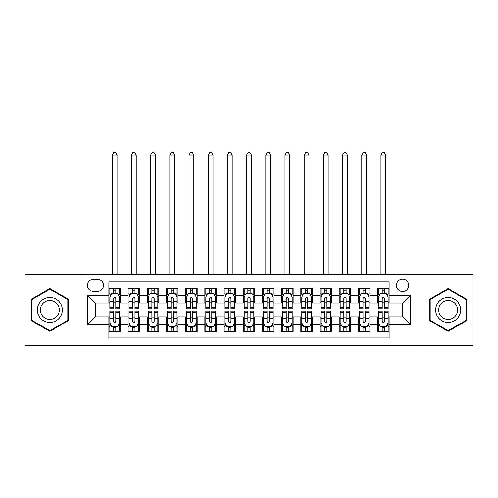 <?xml version="1.0" encoding="UTF-8"?>
<svg xmlns="http://www.w3.org/2000/svg" width="498" height="498" viewBox="0 0 498 498"><rect width="100%" height="100%" fill="white"/><g stroke="black" fill="none" stroke-linecap="round" stroke-linejoin="round"><path stroke-width="0.75" d="M402.558 279.235A6.144 6.144 0 0 0 396.414 285.373A6.144 6.144 0 0 0 402.558 291.517A6.144 6.144 0 0 0 408.702 285.373A6.144 6.144 0 0 0 402.558 279.235M417.915 345.456L473.1 345.456L473.1 274.435L417.915 274.435L417.915 345.456L80.085 345.456L80.085 274.435L24.9 274.435L24.9 345.456L80.085 345.456M389.125 288.348L377.609 288.348L377.609 295.358L369.927 295.358L369.927 303.033L377.609 303.033L377.609 295.358M369.927 295.358L369.927 288.348L358.411 288.348L358.411 295.358L350.735 295.358L350.735 303.033L358.411 303.033L358.411 295.358M350.735 295.358L350.735 288.348L339.219 288.348L339.219 295.358L331.537 295.358L331.537 303.033L339.219 303.033L339.219 295.358M331.537 295.358L331.537 288.348L320.021 288.348L320.021 295.358L312.346 295.358L312.346 303.033L320.021 303.033L320.021 295.358M312.346 295.358L312.346 288.348L300.823 288.348L300.823 295.358L293.148 295.358L293.148 303.033L300.823 303.033L300.823 295.358M293.148 295.358L293.148 288.348L281.631 288.348L281.631 295.358L273.956 295.358L273.956 303.033L281.631 303.033L281.631 295.358M273.956 295.358L273.956 288.348L262.434 288.348L262.434 295.358L254.758 295.358L254.758 303.033L262.434 303.033L262.434 295.358M254.758 295.358L254.758 288.348L243.242 288.348L243.242 295.358L235.566 295.358L235.566 303.033L243.242 303.033L243.242 295.358M235.566 295.358L235.566 288.348L224.044 288.348L224.044 295.358L216.369 295.358L216.369 303.033L224.044 303.033L224.044 295.358M216.369 295.358L216.369 288.348L204.852 288.348L204.852 295.358L197.177 295.358L197.177 303.033L204.852 303.033L204.852 295.358M197.177 295.358L197.177 288.348L185.654 288.348L185.654 295.358L177.979 295.358L177.979 303.033L185.654 303.033L185.654 295.358M177.979 295.358L177.979 288.348L166.463 288.348L166.463 295.358L158.781 295.358L158.781 303.033L166.463 303.033L166.463 295.358M158.781 295.358L158.781 288.348L147.265 288.348L147.265 295.358L139.589 295.358L139.589 303.033L147.265 303.033L147.265 295.358M139.589 295.358L139.589 288.348L128.073 288.348L128.073 303.033L120.392 303.033L120.392 288.348L108.875 288.348M108.875 331.537L120.392 331.537L120.392 316.853L128.073 316.853L128.073 331.537L139.589 331.537L139.589 316.853L147.265 316.853L147.265 324.534L139.589 324.534M147.265 324.534L147.265 331.537L158.781 331.537L158.781 316.853L166.463 316.853L166.463 324.534L158.781 324.534M166.463 324.534L166.463 331.537L177.979 331.537L177.979 316.853L185.654 316.853L185.654 324.534L177.979 324.534M185.654 324.534L185.654 331.537L197.177 331.537L197.177 316.853L204.852 316.853L204.852 324.534L197.177 324.534M204.852 324.534L204.852 331.537L216.369 331.537L216.369 316.853L224.044 316.853L224.044 324.534L216.369 324.534M224.044 324.534L224.044 331.537L235.566 331.537L235.566 316.853L243.242 316.853L243.242 324.534L235.566 324.534M243.242 324.534L243.242 331.537L254.758 331.537L254.758 316.853L262.434 316.853L262.434 324.534L254.758 324.534M262.434 324.534L262.434 331.537L273.956 331.537L273.956 316.853L281.631 316.853L281.631 324.534L273.956 324.534M281.631 324.534L281.631 331.537L293.148 331.537L293.148 316.853L300.823 316.853L300.823 324.534L293.148 324.534M300.823 324.534L300.823 331.537L312.346 331.537L312.346 316.853L320.021 316.853L320.021 324.534L312.346 324.534M320.021 324.534L320.021 331.537L331.537 331.537L331.537 316.853L339.219 316.853L339.219 324.534L331.537 324.534M339.219 324.534L339.219 331.537L350.735 331.537L350.735 316.853L358.411 316.853L358.411 324.534L350.735 324.534M358.411 324.534L358.411 331.537L369.927 331.537L369.927 316.853L377.609 316.853L377.609 324.534L369.927 324.534M93.331 291.324L97.552 291.324A5.951 5.951 0 0 0 103.503 285.373A5.951 5.951 0 0 0 97.552 279.422L93.331 279.422A5.951 5.951 0 0 0 87.38 285.373A5.951 5.951 0 0 0 93.331 291.324M417.915 274.435L80.085 274.435M389.125 295.358L389.125 281.918L108.875 281.918L108.875 303.033L95.442 303.033L95.442 316.853L108.875 316.853L108.875 337.968L389.125 337.968L389.125 316.853L402.558 316.853L402.558 303.033L389.125 303.033L389.125 295.358L410.234 295.358L410.234 324.534L389.125 324.534M108.875 324.534L87.766 324.534L87.766 295.358L108.875 295.358M377.609 324.534L377.609 331.537L389.125 331.537M108.875 293.148L109.84 293.148M113.482 293.148L115.785 293.148M119.433 293.148L120.392 293.148M108.875 302.84L109.84 302.84M113.482 302.84L115.785 302.84M119.433 302.84L120.392 302.84M108.875 317.045L109.84 317.045M113.482 317.045L115.785 317.045M119.433 317.045L120.392 317.045M108.875 326.738L109.84 326.738M113.482 326.738L115.785 326.738M119.433 326.738L120.392 326.738M128.073 302.84L129.032 302.84M132.68 302.84L134.983 302.84M138.631 302.84L139.589 302.84M128.073 293.148L129.032 293.148M132.68 293.148L134.983 293.148M138.631 293.148L139.589 293.148M128.073 317.045L129.032 317.045M132.68 317.045L134.983 317.045M138.631 317.045L139.589 317.045M128.073 326.738L129.032 326.738M132.68 326.738L134.983 326.738M138.631 326.738L139.589 326.738M147.265 317.045L148.23 317.045M151.871 317.045L154.175 317.045M157.822 317.045L158.781 317.045M147.265 326.738L148.23 326.738M151.871 326.738L154.175 326.738M157.822 326.738L158.781 326.738M147.265 293.148L148.23 293.148M151.871 293.148L154.175 293.148M157.822 293.148L158.781 293.148M147.265 302.84L148.23 302.84M151.871 302.84L154.175 302.84M157.822 302.84L158.781 302.84M166.463 317.045L167.421 317.045M171.069 317.045L173.372 317.045M177.02 317.045L177.979 317.045M166.463 326.738L167.421 326.738M171.069 326.738L173.372 326.738M177.02 326.738L177.979 326.738M166.463 293.148L167.421 293.148M171.069 293.148L173.372 293.148M177.02 293.148L177.979 293.148M166.463 302.84L167.421 302.84M171.069 302.84L173.372 302.84M177.02 302.84L177.979 302.84M185.654 317.045L186.619 317.045M190.261 317.045L192.564 317.045M196.212 317.045L197.177 317.045M185.654 326.738L186.619 326.738M190.261 326.738L192.564 326.738M196.212 326.738L197.177 326.738M185.654 293.148L186.619 293.148M190.261 293.148L192.564 293.148M196.212 293.148L197.177 293.148M185.654 302.84L186.619 302.84M190.261 302.84L192.564 302.84M196.212 302.84L197.177 302.84M204.852 317.045L205.811 317.045M209.459 317.045L211.762 317.045M215.41 317.045L216.369 317.045M204.852 326.738L205.811 326.738M209.459 326.738L211.762 326.738M215.41 326.738L216.369 326.738M204.852 293.148L205.811 293.148M209.459 293.148L211.762 293.148M215.41 293.148L216.369 293.148M204.852 302.84L205.811 302.84M209.459 302.84L211.762 302.84M215.41 302.84L216.369 302.84M224.044 317.045L225.009 317.045M228.65 317.045L230.954 317.045M234.602 317.045L235.566 317.045M224.044 326.738L225.009 326.738M228.65 326.738L230.954 326.738M234.602 326.738L235.566 326.738M224.044 293.148L225.009 293.148M228.65 293.148L230.954 293.148M234.602 293.148L235.566 293.148M224.044 302.84L225.009 302.84M228.65 302.84L230.954 302.84M234.602 302.84L235.566 302.84M243.242 317.045L244.201 317.045M247.848 317.045L250.152 317.045M253.799 317.045L254.758 317.045M243.242 326.738L244.201 326.738M247.848 326.738L250.152 326.738M253.799 326.738L254.758 326.738M243.242 293.148L244.201 293.148M247.848 293.148L250.152 293.148M253.799 293.148L254.758 293.148M243.242 302.84L244.201 302.84M247.848 302.84L250.152 302.84M253.799 302.84L254.758 302.84M262.434 317.045L263.398 317.045M267.046 317.045L269.35 317.045M272.991 317.045L273.956 317.045M262.434 326.738L263.398 326.738M267.046 326.738L269.35 326.738M272.991 326.738L273.956 326.738M262.434 293.148L263.398 293.148M267.046 293.148L269.35 293.148M272.991 293.148L273.956 293.148M262.434 302.84L263.398 302.84M267.046 302.84L269.35 302.84M272.991 302.84L273.956 302.84M281.631 317.045L282.59 317.045M286.238 317.045L288.541 317.045M292.189 317.045L293.148 317.045M281.631 326.738L282.59 326.738M286.238 326.738L288.541 326.738M292.189 326.738L293.148 326.738M281.631 293.148L282.59 293.148M286.238 293.148L288.541 293.148M292.189 293.148L293.148 293.148M281.631 302.84L282.59 302.84M286.238 302.84L288.541 302.84M292.189 302.84L293.148 302.84M300.823 317.045L301.788 317.045M305.436 317.045L307.739 317.045M311.381 317.045L312.346 317.045M300.823 326.738L301.788 326.738M305.436 326.738L307.739 326.738M311.381 326.738L312.346 326.738M300.823 293.148L301.788 293.148M305.436 293.148L307.739 293.148M311.381 293.148L312.346 293.148M300.823 302.84L301.788 302.84M305.436 302.84L307.739 302.84M311.381 302.84L312.346 302.84M320.021 317.045L320.98 317.045M324.628 317.045L326.931 317.045M330.579 317.045L331.537 317.045M320.021 326.738L320.98 326.738M324.628 326.738L326.931 326.738M330.579 326.738L331.537 326.738M320.021 293.148L320.98 293.148M324.628 293.148L326.931 293.148M330.579 293.148L331.537 293.148M320.021 302.84L320.98 302.84M324.628 302.84L326.931 302.84M330.579 302.84L331.537 302.84M339.219 317.045L340.178 317.045M343.825 317.045L346.129 317.045M349.77 317.045L350.735 317.045M339.219 326.738L340.178 326.738M343.825 326.738L346.129 326.738M349.77 326.738L350.735 326.738M339.219 293.148L340.178 293.148M343.825 293.148L346.129 293.148M349.77 293.148L350.735 293.148M339.219 302.84L340.178 302.84M343.825 302.84L346.129 302.84M349.77 302.84L350.735 302.84M358.411 317.045L359.369 317.045M363.017 317.045L365.32 317.045M368.968 317.045L369.927 317.045M358.411 326.738L359.369 326.738M363.017 326.738L365.32 326.738M368.968 326.738L369.927 326.738M358.411 293.148L359.369 293.148M363.017 293.148L365.32 293.148M368.968 293.148L369.927 293.148M358.411 302.84L359.369 302.84M363.017 302.84L365.32 302.84M368.968 302.84L369.927 302.84M377.609 317.045L378.567 317.045M382.215 317.045L384.518 317.045M388.16 317.045L389.125 317.045M377.609 326.738L378.567 326.738M382.215 326.738L384.518 326.738M388.16 326.738L389.125 326.738M377.609 293.148L378.567 293.148M382.215 293.148L384.518 293.148M388.16 293.148L389.125 293.148M377.609 302.84L378.567 302.84M382.215 302.84L384.518 302.84M388.16 302.84L389.125 302.84M95.442 303.033L87.766 295.358M95.442 316.853L87.766 324.534M410.234 295.358L402.558 303.033M410.234 324.534L402.558 316.853M49.856 331.332L68.375 320.637L68.375 299.248L49.856 288.554L31.33 299.248L31.33 320.637L49.856 331.332M466.67 299.248L448.144 288.554L429.625 299.248L429.625 320.637L448.144 331.332L466.67 320.637L466.67 299.248M115.785 288.348L115.785 293.241L115.785 290.844L113.482 290.844M119.433 307.229L115.785 307.229L115.785 308.791L119.433 308.791L119.433 297.082L117.516 293.241L111.757 293.241L109.84 297.082L109.84 308.791L113.482 308.791L113.482 307.229L109.84 307.229M111.228 294.299L109.84 294.299L109.84 288.348M109.84 294.337L109.84 290.844M119.433 294.337L119.433 290.844M118.045 294.299L119.433 294.299L119.433 288.348M113.482 293.241L113.482 288.348M115.785 307.229L115.785 298.52C115.019 297.045 114.254 297.045 113.482 298.52L113.482 305M109.84 301.533L113.482 301.533L113.482 307.229M117.036 274.435L117.036 155.04L112.237 155.04L112.237 274.435M112.237 155.04L113.675 152.544L115.598 152.544L117.036 155.04M113.482 329.041L115.785 329.041M109.84 312.657L113.482 312.657L113.482 311.094L109.84 311.094L109.84 322.804L111.757 326.644L117.516 326.644L119.433 322.804L119.433 311.094L115.785 311.094L115.785 312.657L119.433 312.657M119.433 322.804L119.433 331.537M109.84 322.804L109.84 331.537M115.785 326.644L115.785 331.537M113.482 331.537L113.482 326.644M113.482 312.657L113.482 321.366C114.254 322.841 115.019 322.841 115.785 321.366L115.785 312.657M49.856 297.468A12.475 12.475 0 0 0 37.375 309.943A12.475 12.475 0 0 0 49.856 322.418A12.475 12.475 0 0 0 62.331 309.943A12.475 12.475 0 0 0 49.856 297.468M49.856 300.499A9.443 9.443 0 0 0 40.406 309.943A9.443 9.443 0 0 0 49.856 319.392A9.443 9.443 0 0 0 59.299 309.943A9.443 9.443 0 0 0 49.856 300.499M67.803 320.307L49.856 330.666L31.903 320.307L31.903 299.584L49.856 289.22L67.803 299.584L67.803 320.307M437.344 303.705A12.475 12.475 0 0 0 441.907 320.749A12.475 12.475 0 0 0 458.951 316.18A12.475 12.475 0 0 0 454.388 299.136A12.475 12.475 0 0 0 437.344 303.705M439.964 305.218A9.443 9.443 0 0 0 443.425 318.122A9.443 9.443 0 0 0 456.33 314.668A9.443 9.443 0 0 0 452.869 301.763A9.443 9.443 0 0 0 439.964 305.218M466.097 299.584L466.097 320.307L448.144 330.666L430.197 320.307L430.197 299.584L448.144 289.22L466.097 299.584M134.983 288.348L134.983 293.241L134.983 290.844L132.68 290.844M138.631 307.229L134.983 307.229L134.983 308.791L138.631 308.791L138.631 297.082L136.707 293.241L130.949 293.241L129.032 297.082L129.032 308.791L132.68 308.791L132.68 307.229L129.032 307.229M130.426 294.299L129.032 294.299L129.032 288.348M129.032 294.337L129.032 290.844M138.631 294.337L138.631 290.844M137.236 294.299L138.631 294.299L138.631 288.348M132.68 293.241L132.68 288.348M134.983 307.229L134.983 298.52C134.217 297.045 133.445 297.045 132.68 298.52L132.68 305M129.032 301.533L132.68 301.533L132.68 307.229M136.228 274.435L136.228 155.04L131.428 155.04L131.428 274.435M131.428 155.04L132.873 152.544L134.79 152.544L136.228 155.04M154.175 288.348L154.175 293.241L154.175 290.844L151.871 290.844M157.822 307.229L154.175 307.229L154.175 308.791L157.822 308.791L157.822 297.082L155.905 293.241L150.147 293.241L148.23 297.082L148.23 308.791L151.871 308.791L151.871 307.229L148.23 307.229M149.618 294.299L148.23 294.299L148.23 288.348M148.23 294.337L148.23 290.844M157.822 294.337L157.822 290.844M156.434 294.299L157.822 294.299L157.822 288.348M151.871 293.241L151.871 288.348M154.175 307.229L154.175 298.52C153.409 297.045 152.643 297.045 151.871 298.52L151.871 305M148.23 301.533L151.871 301.533L151.871 307.229M155.426 274.435L155.426 155.04L150.626 155.04L150.626 274.435M150.626 155.04L152.064 152.544L153.988 152.544L155.426 155.04M173.372 288.348L173.372 293.241L173.372 290.844L171.069 290.844M177.02 307.229L173.372 307.229L173.372 308.791L177.02 308.791L177.02 297.082L175.097 293.241L169.339 293.241L167.421 297.082L167.421 308.791L171.069 308.791L171.069 307.229L167.421 307.229M168.816 294.299L167.421 294.299L167.421 288.348M167.421 294.337L167.421 290.844M177.02 294.337L177.02 290.844M175.626 294.299L177.02 294.299L177.02 288.348M171.069 293.241L171.069 288.348M173.372 307.229L173.372 298.52C172.607 297.045 171.835 297.045 171.069 298.52L171.069 305M167.421 301.533L171.069 301.533L171.069 307.229M174.617 274.435L174.617 155.04L169.824 155.04L169.824 274.435M169.824 155.04L171.262 152.544L173.18 152.544L174.617 155.04M192.564 288.348L192.564 293.241L192.564 290.844L190.261 290.844M196.212 307.229L192.564 307.229L192.564 308.791L196.212 308.791L196.212 297.082L194.295 293.241L188.537 293.241L186.619 297.082L186.619 308.791L190.261 308.791L190.261 307.229L186.619 307.229M188.007 294.299L186.619 294.299L186.619 288.348M186.619 294.337L186.619 290.844M196.212 294.337L196.212 290.844M194.824 294.299L196.212 294.299L196.212 288.348M190.261 293.241L190.261 288.348M192.564 307.229L192.564 298.52C191.798 297.045 191.033 297.045 190.261 298.52L190.261 305M186.619 301.533L190.261 301.533L190.261 307.229M193.815 274.435L193.815 155.04L189.016 155.04L189.016 274.435M189.016 155.04L190.454 152.544L192.377 152.544L193.815 155.04M132.68 329.041L134.983 329.041M129.032 312.657L132.68 312.657L132.68 311.094L129.032 311.094L129.032 322.804L130.949 326.644L136.707 326.644L138.631 322.804L138.631 311.094L134.983 311.094L134.983 312.657L138.631 312.657M138.631 322.804L138.631 331.537M129.032 322.804L129.032 331.537M134.983 326.644L134.983 331.537M132.68 331.537L132.68 326.644M132.68 312.657L132.68 321.366C133.445 322.841 134.211 322.841 134.983 321.366L134.983 312.657M151.871 329.041L154.175 329.041M148.23 312.657L151.871 312.657L151.871 311.094L148.23 311.094L148.23 322.804L150.147 326.644L155.905 326.644L157.822 322.804L157.822 311.094L154.175 311.094L154.175 312.657L157.822 312.657M157.822 322.804L157.822 331.537M148.23 322.804L148.23 331.537M154.175 326.644L154.175 331.537M151.871 331.537L151.871 326.644M151.871 312.657L151.871 321.366C152.643 322.841 153.409 322.841 154.175 321.366L154.175 312.657M171.069 329.041L173.372 329.041M167.421 312.657L171.069 312.657L171.069 311.094L167.421 311.094L167.421 322.804L169.339 326.644L175.097 326.644L177.02 322.804L177.02 311.094L173.372 311.094L173.372 312.657L177.02 312.657M177.02 322.804L177.02 331.537M167.421 322.804L167.421 331.537M173.372 326.644L173.372 331.537M171.069 331.537L171.069 326.644M171.069 312.657L171.069 321.366C171.835 322.841 172.601 322.841 173.372 321.366L173.372 312.657M190.261 329.041L192.564 329.041M186.619 312.657L190.261 312.657L190.261 311.094L186.619 311.094L186.619 322.804L188.537 326.644L194.295 326.644L196.212 322.804L196.212 311.094L192.564 311.094L192.564 312.657L196.212 312.657M196.212 322.804L196.212 331.537M186.619 322.804L186.619 331.537M192.564 326.644L192.564 331.537M190.261 331.537L190.261 326.644M190.261 312.657L190.261 321.366C191.033 322.841 191.798 322.841 192.564 321.366L192.564 312.657M211.762 288.348L211.762 293.241L211.762 290.844L209.459 290.844M215.41 307.229L211.762 307.229L211.762 308.791L215.41 308.791L215.41 297.082L213.493 293.241L207.728 293.241L205.811 297.082L205.811 308.791L209.459 308.791L209.459 307.229L205.811 307.229M207.205 294.299L205.811 294.299L205.811 288.348M205.811 294.337L205.811 290.844M215.41 294.337L215.41 290.844M214.016 294.299L215.41 294.299L215.41 288.348M209.459 293.241L209.459 288.348M211.762 307.229L211.762 298.52C210.996 297.045 210.224 297.045 209.459 298.52L209.459 305M205.811 301.533L209.459 301.533L209.459 307.229M213.007 274.435L213.007 155.04L208.214 155.04L208.214 274.435M208.214 155.04L209.652 152.544L211.569 152.544L213.007 155.04M209.459 329.041L211.762 329.041M205.811 312.657L209.459 312.657L209.459 311.094L205.811 311.094L205.811 322.804L207.728 326.644L213.493 326.644L215.41 322.804L215.41 311.094L211.762 311.094L211.762 312.657L215.41 312.657M215.41 322.804L215.41 331.537M205.811 322.804L205.811 331.537M211.762 326.644L211.762 331.537M209.459 331.537L209.459 326.644M209.459 312.657L209.459 321.366C210.224 322.841 210.99 322.841 211.762 321.366L211.762 312.657M230.954 288.348L230.954 293.241L230.954 290.844L228.65 290.844M234.602 307.229L230.954 307.229L230.954 308.791L234.602 308.791L234.602 297.082L232.684 293.241L226.926 293.241L225.009 297.082L225.009 308.791L228.65 308.791L228.65 307.229L225.009 307.229M226.397 294.299L225.009 294.299L225.009 288.348M225.009 294.337L225.009 290.844M234.602 294.337L234.602 290.844M233.213 294.299L234.602 294.299L234.602 288.348M228.65 293.241L228.65 288.348M230.954 307.229L230.954 298.52C230.188 297.045 229.422 297.045 228.65 298.52L228.65 305M225.009 301.533L228.65 301.533L228.65 307.229M232.205 274.435L232.205 155.04L227.405 155.04L227.405 274.435M227.405 155.04L228.843 152.544L230.767 152.544L232.205 155.04M228.65 329.041L230.954 329.041M225.009 312.657L228.65 312.657L228.65 311.094L225.009 311.094L225.009 322.804L226.926 326.644L232.684 326.644L234.602 322.804L234.602 311.094L230.954 311.094L230.954 312.657L234.602 312.657M234.602 322.804L234.602 331.537M225.009 322.804L225.009 331.537M230.954 326.644L230.954 331.537M228.65 331.537L228.65 326.644M228.65 312.657L228.65 321.366C229.422 322.841 230.188 322.841 230.954 321.366L230.954 312.657M250.152 288.348L250.152 293.241L250.152 290.844L247.848 290.844M253.799 307.229L250.152 307.229L250.152 308.791L253.799 308.791L253.799 297.082L251.882 293.241L246.118 293.241L244.201 297.082L244.201 308.791L247.848 308.791L247.848 307.229L244.201 307.229M245.595 294.299L244.201 294.299L244.201 288.348M244.201 294.337L244.201 290.844M253.799 294.337L253.799 290.844M252.405 294.299L253.799 294.299L253.799 288.348M247.848 293.241L247.848 288.348M250.152 307.229L250.152 298.52C249.386 297.045 248.614 297.045 247.848 298.52L247.848 305M244.201 301.533L247.848 301.533L247.848 307.229M251.397 274.435L251.397 155.04L246.603 155.04L246.603 274.435M246.603 155.04L248.041 152.544L249.959 152.544L251.397 155.04M247.848 329.041L250.152 329.041M244.201 312.657L247.848 312.657L247.848 311.094L244.201 311.094L244.201 322.804L246.118 326.644L251.882 326.644L253.799 322.804L253.799 311.094L250.152 311.094L250.152 312.657L253.799 312.657M253.799 322.804L253.799 331.537M244.201 322.804L244.201 331.537M250.152 326.644L250.152 331.537M247.848 331.537L247.848 326.644M247.848 312.657L247.848 321.366C248.614 322.841 249.386 322.841 250.152 321.366L250.152 312.657M269.35 288.348L269.35 293.241L269.35 290.844L267.046 290.844M272.991 307.229L269.35 307.229L269.35 308.791L272.991 308.791L272.991 297.082L271.074 293.241L265.316 293.241L263.398 297.082L263.398 308.791L267.046 308.791L267.046 307.229L263.398 307.229M264.787 294.299L263.398 294.299L263.398 288.348M263.398 294.337L263.398 290.844M272.991 294.337L272.991 290.844M271.603 294.299L272.991 294.299L272.991 288.348M267.046 293.241L267.046 288.348M269.35 307.229L269.35 298.52C268.578 297.045 267.812 297.045 267.046 298.52L267.046 305M263.398 301.533L267.046 301.533L267.046 307.229M270.595 274.435L270.595 155.04L265.795 155.04L265.795 274.435M265.795 155.04L267.233 152.544L269.157 152.544L270.595 155.04M267.046 329.041L269.35 329.041M263.398 312.657L267.046 312.657L267.046 311.094L263.398 311.094L263.398 322.804L265.316 326.644L271.074 326.644L272.991 322.804L272.991 311.094L269.35 311.094L269.35 312.657L272.991 312.657M272.991 322.804L272.991 331.537M263.398 322.804L263.398 331.537M269.35 326.644L269.35 331.537M267.046 331.537L267.046 326.644M267.046 312.657L267.046 321.366C267.812 322.841 268.578 322.841 269.35 321.366L269.35 312.657M288.541 288.348L288.541 293.241L288.541 290.844L286.238 290.844M292.189 307.229L288.541 307.229L288.541 308.791L292.189 308.791L292.189 297.082L290.272 293.241L284.507 293.241L282.59 297.082L282.59 308.791L286.238 308.791L286.238 307.229L282.59 307.229M283.985 294.299L282.59 294.299L282.59 288.348M282.59 294.337L282.59 290.844M292.189 294.337L292.189 290.844M290.795 294.299L292.189 294.299L292.189 288.348M286.238 293.241L286.238 288.348M288.541 307.229L288.541 298.52C287.776 297.045 287.01 297.045 286.238 298.52L286.238 305M282.59 301.533L286.238 301.533L286.238 307.229M289.786 274.435L289.786 155.04L284.993 155.04L284.993 274.435M284.993 155.04L286.431 152.544L288.348 152.544L289.786 155.04M286.238 329.041L288.541 329.041M282.59 312.657L286.238 312.657L286.238 311.094L282.59 311.094L282.59 322.804L284.507 326.644L290.272 326.644L292.189 322.804L292.189 311.094L288.541 311.094L288.541 312.657L292.189 312.657M292.189 322.804L292.189 331.537M282.59 322.804L282.59 331.537M288.541 326.644L288.541 331.537M286.238 331.537L286.238 326.644M286.238 312.657L286.238 321.366C287.004 322.841 287.776 322.841 288.541 321.366L288.541 312.657M307.739 288.348L307.739 293.241L307.739 290.844L305.436 290.844M311.381 307.229L307.739 307.229L307.739 308.791L311.381 308.791L311.381 297.082L309.463 293.241L303.705 293.241L301.788 297.082L301.788 308.791L305.436 308.791L305.436 307.229L301.788 307.229M303.176 294.299L301.788 294.299L301.788 288.348M301.788 294.337L301.788 290.844M311.381 294.337L311.381 290.844M309.993 294.299L311.381 294.299L311.381 288.348M305.436 293.241L305.436 288.348M307.739 307.229L307.739 298.52C306.967 297.045 306.202 297.045 305.436 298.52L305.436 305M301.788 301.533L305.436 301.533L305.436 307.229M308.984 274.435L308.984 155.04L304.185 155.04L304.185 274.435M304.185 155.04L305.623 152.544L307.546 152.544L308.984 155.04M305.436 329.041L307.739 329.041M301.788 312.657L305.436 312.657L305.436 311.094L301.788 311.094L301.788 322.804L303.705 326.644L309.463 326.644L311.381 322.804L311.381 311.094L307.739 311.094L307.739 312.657L311.381 312.657M311.381 322.804L311.381 331.537M301.788 322.804L301.788 331.537M307.739 326.644L307.739 331.537M305.436 331.537L305.436 326.644M305.436 312.657L305.436 321.366C306.202 322.841 306.967 322.841 307.739 321.366L307.739 312.657M326.931 288.348L326.931 293.241L326.931 290.844L324.628 290.844M330.579 307.229L326.931 307.229L326.931 308.791L330.579 308.791L330.579 297.082L328.661 293.241L322.903 293.241L320.98 297.082L320.98 308.791L324.628 308.791L324.628 307.229L320.98 307.229M322.374 294.299L320.98 294.299L320.98 288.348M320.98 294.337L320.98 290.844M330.579 294.337L330.579 290.844M329.184 294.299L330.579 294.299L330.579 288.348M324.628 293.241L324.628 288.348M326.931 307.229L326.931 298.52C326.165 297.045 325.399 297.045 324.628 298.52L324.628 305M320.98 301.533L324.628 301.533L324.628 307.229M328.176 274.435L328.176 155.04L323.383 155.04L323.383 274.435M323.383 155.04L324.82 152.544L326.738 152.544L328.176 155.04M324.628 329.041L326.931 329.041M320.98 312.657L324.628 312.657L324.628 311.094L320.98 311.094L320.98 322.804L322.903 326.644L328.661 326.644L330.579 322.804L330.579 311.094L326.931 311.094L326.931 312.657L330.579 312.657M330.579 322.804L330.579 331.537M320.98 322.804L320.98 331.537M326.931 326.644L326.931 331.537M324.628 331.537L324.628 326.644M324.628 312.657L324.628 321.366C325.393 322.841 326.165 322.841 326.931 321.366L326.931 312.657M346.129 288.348L346.129 293.241L346.129 290.844L343.825 290.844M349.77 307.229L346.129 307.229L346.129 308.791L349.77 308.791L349.77 297.082L347.853 293.241L342.095 293.241L340.178 297.082L340.178 308.791L343.825 308.791L343.825 307.229L340.178 307.229M341.566 294.299L340.178 294.299L340.178 288.348M340.178 294.337L340.178 290.844M349.77 294.337L349.77 290.844M348.382 294.299L349.77 294.299L349.77 288.348M343.825 293.241L343.825 288.348M346.129 307.229L346.129 298.52C345.357 297.045 344.591 297.045 343.825 298.52L343.825 305M340.178 301.533L343.825 301.533L343.825 307.229M347.374 274.435L347.374 155.04L342.574 155.04L342.574 274.435M342.574 155.04L344.012 152.544L345.936 152.544L347.374 155.04M343.825 329.041L346.129 329.041M340.178 312.657L343.825 312.657L343.825 311.094L340.178 311.094L340.178 322.804L342.095 326.644L347.853 326.644L349.77 322.804L349.77 311.094L346.129 311.094L346.129 312.657L349.77 312.657M349.77 322.804L349.77 331.537M340.178 322.804L340.178 331.537M346.129 326.644L346.129 331.537M343.825 331.537L343.825 326.644M343.825 312.657L343.825 321.366C344.591 322.841 345.357 322.841 346.129 321.366L346.129 312.657M363.017 329.041L365.32 329.041M359.369 312.657L363.017 312.657L363.017 311.094L359.369 311.094L359.369 322.804L361.293 326.644L367.051 326.644L368.968 322.804L368.968 311.094L365.32 311.094L365.32 312.657L368.968 312.657M368.968 322.804L368.968 331.537M359.369 322.804L359.369 331.537M365.32 326.644L365.32 331.537M363.017 331.537L363.017 326.644M363.017 312.657L363.017 321.366C363.783 322.841 364.555 322.841 365.32 321.366L365.32 312.657M382.215 329.041L384.518 329.041M378.567 312.657L382.215 312.657L382.215 311.094L378.567 311.094L378.567 322.804L380.484 326.644L386.243 326.644L388.16 322.804L388.16 311.094L384.518 311.094L384.518 312.657L388.16 312.657M388.16 322.804L388.16 331.537M378.567 322.804L378.567 331.537M384.518 326.644L384.518 331.537M382.215 331.537L382.215 326.644M382.215 312.657L382.215 321.366C382.981 322.841 383.746 322.841 384.518 321.366L384.518 312.657M365.32 288.348L365.32 293.241L365.32 290.844L363.017 290.844M368.968 307.229L365.32 307.229L365.32 308.791L368.968 308.791L368.968 297.082L367.051 293.241L361.293 293.241L359.369 297.082L359.369 308.791L363.017 308.791L363.017 307.229L359.369 307.229M360.764 294.299L359.369 294.299L359.369 288.348M359.369 294.337L359.369 290.844M368.968 294.337L368.968 290.844M367.574 294.299L368.968 294.299L368.968 288.348M363.017 293.241L363.017 288.348M365.32 307.229L365.32 298.52C364.555 297.045 363.789 297.045 363.017 298.52L363.017 305M359.369 301.533L363.017 301.533L363.017 307.229M366.572 274.435L366.572 155.04L361.772 155.04L361.772 274.435M361.772 155.04L363.21 152.544L365.127 152.544L366.572 155.04M384.518 288.348L384.518 293.241L384.518 290.844L382.215 290.844M388.16 307.229L384.518 307.229L384.518 308.791L388.16 308.791L388.16 297.082L386.243 293.241L380.484 293.241L378.567 297.082L378.567 308.791L382.215 308.791L382.215 307.229L378.567 307.229M379.955 294.299L378.567 294.299L378.567 288.348M378.567 294.337L378.567 290.844M388.16 294.337L388.16 290.844M386.772 294.299L388.16 294.299L388.16 288.348M382.215 293.241L382.215 288.348M384.518 307.229L384.518 298.52C383.746 297.045 382.981 297.045 382.215 298.52L382.215 305M378.567 301.533L382.215 301.533L382.215 307.229M385.763 274.435L385.763 155.04L380.964 155.04L380.964 274.435M380.964 155.04L382.402 152.544L384.325 152.544L385.763 155.04M128.073 324.534L120.392 324.534M128.073 295.358L120.392 295.358M119.389 296.989L109.884 296.989M119.433 301.533L115.785 301.533M115.785 292.065L113.482 292.065M109.884 322.903L119.389 322.903M119.433 325.586L118.045 325.586M111.228 325.586L109.84 325.586M115.785 318.353L119.433 318.353M109.84 318.353L113.482 318.353M113.482 327.821L115.785 327.821M138.581 296.989L129.082 296.989M138.631 301.533L134.983 301.533M134.983 292.065L132.68 292.065M157.779 296.989L148.273 296.989M157.822 301.533L154.175 301.533M154.175 292.065L151.871 292.065M176.971 296.989L167.471 296.989M177.02 301.533L173.372 301.533M173.372 292.065L171.069 292.065M196.168 296.989L186.663 296.989M196.212 301.533L192.564 301.533M192.564 292.065L190.261 292.065M129.082 322.903L138.581 322.903M138.631 325.586L137.236 325.586M130.426 325.586L129.032 325.586M134.983 318.353L138.631 318.353M129.032 318.353L132.68 318.353M132.68 327.821L134.983 327.821M148.273 322.903L157.779 322.903M157.822 325.586L156.434 325.586M149.618 325.586L148.23 325.586M154.175 318.353L157.822 318.353M148.23 318.353L151.871 318.353M151.871 327.821L154.175 327.821M167.471 322.903L176.971 322.903M177.02 325.586L175.626 325.586M168.816 325.586L167.421 325.586M173.372 318.353L177.02 318.353M167.421 318.353L171.069 318.353M171.069 327.821L173.372 327.821M186.663 322.903L196.168 322.903M196.212 325.586L194.824 325.586M188.007 325.586L186.619 325.586M192.564 318.353L196.212 318.353M186.619 318.353L190.261 318.353M190.261 327.821L192.564 327.821M215.36 296.989L205.861 296.989M215.41 301.533L211.762 301.533M211.762 292.065L209.459 292.065M205.861 322.903L215.36 322.903M215.41 325.586L214.016 325.586M207.205 325.586L205.811 325.586M211.762 318.353L215.41 318.353M205.811 318.353L209.459 318.353M209.459 327.821L211.762 327.821M234.558 296.989L225.052 296.989M234.602 301.533L230.954 301.533M230.954 292.065L228.65 292.065M225.052 322.903L234.558 322.903M234.602 325.586L233.213 325.586M226.397 325.586L225.009 325.586M230.954 318.353L234.602 318.353M225.009 318.353L228.65 318.353M228.65 327.821L230.954 327.821M253.75 296.989L244.25 296.989M253.799 301.533L250.152 301.533M250.152 292.065L247.848 292.065M244.25 322.903L253.75 322.903M253.799 325.586L252.405 325.586M245.595 325.586L244.201 325.586M250.152 318.353L253.799 318.353M244.201 318.353L247.848 318.353M247.848 327.821L250.152 327.821M272.948 296.989L263.442 296.989M272.991 301.533L269.35 301.533M269.35 292.065L267.046 292.065M263.442 322.903L272.948 322.903M272.991 325.586L271.603 325.586M264.787 325.586L263.398 325.586M269.35 318.353L272.991 318.353M263.398 318.353L267.046 318.353M267.046 327.821L269.35 327.821M292.139 296.989L282.64 296.989M292.189 301.533L288.541 301.533M288.541 292.065L286.238 292.065M282.64 322.903L292.139 322.903M292.189 325.586L290.795 325.586M283.985 325.586L282.59 325.586M288.541 318.353L292.189 318.353M282.59 318.353L286.238 318.353M286.238 327.821L288.541 327.821M311.337 296.989L301.832 296.989M311.381 301.533L307.739 301.533M307.739 292.065L305.436 292.065M301.832 322.903L311.337 322.903M311.381 325.586L309.993 325.586M303.176 325.586L301.788 325.586M307.739 318.353L311.381 318.353M301.788 318.353L305.436 318.353M305.436 327.821L307.739 327.821M330.529 296.989L321.029 296.989M330.579 301.533L326.931 301.533M326.931 292.065L324.628 292.065M321.029 322.903L330.529 322.903M330.579 325.586L329.184 325.586M322.374 325.586L320.98 325.586M326.931 318.353L330.579 318.353M320.98 318.353L324.628 318.353M324.628 327.821L326.931 327.821M349.727 296.989L340.221 296.989M349.77 301.533L346.129 301.533M346.129 292.065L343.825 292.065M340.221 322.903L349.727 322.903M349.77 325.586L348.382 325.586M341.566 325.586L340.178 325.586M346.129 318.353L349.77 318.353M340.178 318.353L343.825 318.353M343.825 327.821L346.129 327.821M359.419 322.903L368.918 322.903M368.968 325.586L367.574 325.586M360.764 325.586L359.369 325.586M365.32 318.353L368.968 318.353M359.369 318.353L363.017 318.353M363.017 327.821L365.32 327.821M378.611 322.903L388.116 322.903M388.16 325.586L386.772 325.586M379.955 325.586L378.567 325.586M384.518 318.353L388.16 318.353M378.567 318.353L382.215 318.353M382.215 327.821L384.518 327.821M368.918 296.989L359.419 296.989M368.968 301.533L365.32 301.533M365.32 292.065L363.017 292.065M388.116 296.989L378.611 296.989M388.16 301.533L384.518 301.533M384.518 292.065L382.215 292.065"/></g></svg>
